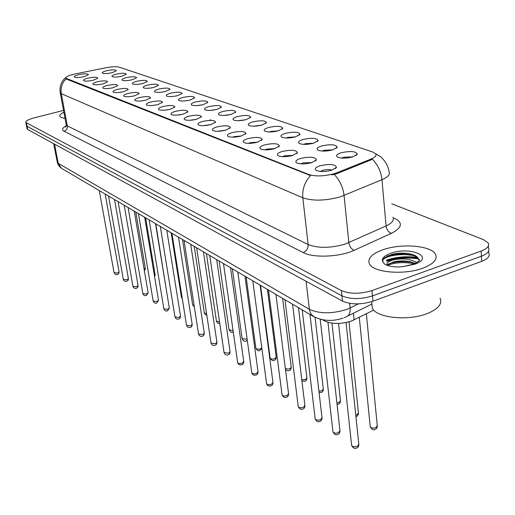 <?xml version="1.0" encoding="UTF-8"?>
<svg xmlns="http://www.w3.org/2000/svg" width="515" height="515" viewBox="0 0 515 515"><rect width="100%" height="100%" fill="white"/><g stroke="black" fill="none" stroke-linecap="round" stroke-linejoin="round"><path stroke-width="0.77" d="M321.624 145.951C330.791 144.046 335.999 144.464 337.248 147.213L332.761 149.846C326.684 151.365 321.791 151.481 318.077 150.18C315.991 148.835 317.176 147.425 321.624 145.951M332.658 149.878L324.07 150.277L322.184 151.043M303.11 139.481C311.987 137.634 317.008 138.007 318.18 140.601L313.687 143.176C307.751 144.644 303.013 144.767 299.479 143.537C297.509 142.256 298.719 140.904 303.11 139.481M313.564 143.215L305.459 143.685L303.702 144.361M285.503 133.321C294.104 131.544 298.957 131.872 300.058 134.318L295.565 136.842C289.758 138.258 285.168 138.387 281.802 137.228C279.941 136.005 281.177 134.698 285.503 133.321M295.398 136.887L287.769 137.415L286.147 138.014M268.74 127.463C277.083 125.737 281.769 126.033 282.812 128.338L278.319 130.81C272.641 132.188 268.193 132.323 264.98 131.222C263.223 130.05 264.472 128.795 268.74 127.463M278.1 130.874L270.922 131.447L269.454 131.969M252.762 121.875C260.86 120.207 265.399 120.465 266.377 122.647L261.897 125.068C256.335 126.4 252.022 126.542 248.951 125.499C247.284 124.379 248.558 123.169 252.762 121.875M261.594 125.151L253.56 126.201M237.512 116.538C245.378 114.929 249.775 115.154 250.708 117.22L246.234 119.589C240.788 120.877 236.597 121.031 233.662 120.04C232.085 118.965 233.366 117.8 237.512 116.538M245.829 119.699L238.419 120.697M222.944 111.446C230.591 109.882 234.859 110.081 235.741 112.038L231.28 114.362C225.943 115.611 221.868 115.766 219.062 114.826C217.562 113.796 218.856 112.669 222.944 111.446M230.752 114.497L223.98 115.431M209.013 106.579C216.455 105.06 220.594 105.234 221.437 107.094L216.989 109.36C211.762 110.577 207.796 110.738 205.099 109.837C203.683 108.852 204.983 107.764 209.013 106.579M216.306 109.534L210.204 110.397M195.681 101.912C202.923 100.444 206.946 100.592 207.745 102.356L203.316 104.584C198.191 105.762 194.335 105.923 191.747 105.066C190.395 104.12 191.709 103.071 195.681 101.912M202.459 104.796L197.052 105.575M182.909 97.444C189.964 96.015 193.872 96.144 194.638 97.824L190.222 100.007C185.194 101.152 181.434 101.313 178.95 100.502C177.669 99.588 178.988 98.571 182.909 97.444M189.14 100.264L184.499 100.946M170.658 93.163C177.533 91.773 181.338 91.882 182.072 93.479L177.669 95.616C172.737 96.73 169.081 96.897 166.686 96.118C165.463 95.243 166.789 94.258 170.658 93.163M176.317 95.932L172.525 96.498M158.897 89.05C165.605 87.705 169.313 87.788 170.008 89.314L165.63 91.406C160.789 92.494 157.223 92.661 154.918 91.921C153.753 91.078 155.079 90.119 158.897 89.05M163.886 91.799L161.156 92.211M147.605 85.104C154.152 83.791 157.764 83.861 158.433 85.316L154.075 87.363C149.324 88.419 145.835 88.593 143.621 87.885C142.507 87.074 143.84 86.147 147.605 85.104M151.577 87.885L150.612 88.033M136.745 81.306C143.138 80.025 146.659 80.083 147.303 81.473L142.964 83.482C138.297 84.512 134.898 84.685 132.761 84.003C131.698 83.224 133.031 82.323 136.745 81.306M126.297 77.649C132.548 76.407 135.979 76.452 136.597 77.778L132.284 79.741C127.701 80.752 124.379 80.926 122.313 80.276C121.302 79.522 122.634 78.647 126.297 77.649M116.242 74.134C122.345 72.924 125.699 72.95 126.297 74.218L122.004 76.149C117.497 77.134 114.253 77.308 112.257 76.684C111.291 75.956 112.624 75.106 116.242 74.134M106.554 70.748C112.521 69.564 115.798 69.583 116.371 70.793L112.103 72.686C107.674 73.645 104.5 73.825 102.575 73.227C101.655 72.518 102.981 71.694 106.554 70.748M341.117 152.768C350.606 150.792 356.007 151.262 357.339 154.191L352.859 156.875C346.64 158.453 341.58 158.549 337.673 157.178C335.458 155.762 336.604 154.294 341.117 152.768M352.762 156.908L343.66 157.223L341.664 158.073M300.625 158.44C309.991 156.463 315.27 156.927 316.461 159.817L311.73 162.631C305.582 164.188 300.631 164.304 296.878 162.965C294.683 161.523 295.932 160.017 300.625 158.44M311.974 162.553L303.097 162.894L300.902 163.841M282.181 151.481C291.245 149.575 296.337 149.987 297.451 152.71L292.72 155.453C286.713 156.959 281.924 157.081 278.358 155.82C276.285 154.448 277.559 153 282.181 151.481M292.945 155.388L284.563 155.813L282.49 156.663M264.671 144.87C273.452 143.035 278.364 143.395 279.407 145.957L274.682 148.648C268.804 150.103 264.169 150.232 260.777 149.041C258.82 147.728 260.12 146.337 264.671 144.87M274.868 148.59L266.963 149.08L265.019 149.839M248.018 138.587C256.528 136.81 261.272 137.132 262.264 139.552L257.539 142.179C251.796 143.582 247.303 143.724 244.059 142.591C242.217 141.342 243.537 140.009 248.018 138.587M257.667 142.14L250.226 142.681L248.43 143.357M232.162 132.6C240.415 130.887 245.011 131.171 245.938 133.449L241.226 136.024C235.606 137.383 231.248 137.531 228.151 136.456C226.407 135.265 227.746 133.977 232.162 132.6M241.284 136.005L234.293 136.591L232.651 137.177M217.047 126.896C225.061 125.235 229.51 125.486 230.392 127.643L225.692 130.16C220.188 131.48 215.959 131.628 212.998 130.61C211.35 129.471 212.695 128.235 217.047 126.896M225.654 130.166L217.639 131.286M202.627 121.45C210.41 119.847 214.723 120.066 215.56 122.107L210.873 124.566C205.485 125.847 201.371 126.001 198.539 125.036C196.975 123.941 198.339 122.75 202.627 121.45M210.725 124.604L203.328 125.666M188.844 116.255C196.415 114.697 200.599 114.884 201.397 116.821L196.73 119.229C191.445 120.465 187.447 120.626 184.737 119.705C183.25 118.662 184.621 117.51 188.844 116.255M196.44 119.306L189.687 120.291M175.667 111.279C183.037 109.772 187.1 109.933 187.859 111.774L183.211 114.124C178.029 115.328 174.141 115.495 171.534 114.62C170.13 113.615 171.508 112.502 175.667 111.279M182.761 114.24L176.671 115.148M163.055 106.515C170.227 105.054 174.179 105.195 174.9 106.94L170.272 109.244C165.199 110.41 161.407 110.577 158.91 109.746C157.571 108.781 158.955 107.706 163.055 106.515M169.628 109.405L164.253 110.223M150.972 101.957C157.957 100.534 161.8 100.657 162.489 102.318L157.886 104.564C152.91 105.704 149.215 105.878 146.814 105.079C145.539 104.152 146.93 103.116 150.972 101.957M157.011 104.783L152.401 105.491M139.378 97.58C146.196 96.202 149.936 96.305 150.592 97.882L146.015 100.084C141.129 101.191 137.531 101.365 135.213 100.605C134.003 99.717 135.394 98.706 139.378 97.58M144.837 100.367L141.104 100.946M128.254 93.382C134.904 92.043 138.548 92.127 139.179 93.633L134.627 95.79C129.832 96.865 126.317 97.039 124.089 96.311C122.937 95.455 124.327 94.483 128.254 93.382M133.037 96.144L130.392 96.569M117.568 89.353C124.057 88.046 127.611 88.11 128.222 89.552L123.69 91.664C118.978 92.713 115.553 92.887 113.403 92.191C112.309 91.367 113.693 90.421 117.568 89.353M121.225 92.179L120.587 92.282M107.3 85.471C113.635 84.203 117.098 84.254 117.684 85.625L113.184 87.692C108.556 88.722 105.208 88.895 103.135 88.232C102.086 87.434 103.476 86.514 107.3 85.471M97.412 81.743C103.605 80.507 106.985 80.546 107.551 81.853L103.077 83.881C98.532 84.878 95.256 85.059 93.254 84.421C92.256 83.655 93.646 82.761 97.412 81.743M87.898 78.151C93.955 76.947 97.251 76.973 97.799 78.228L93.35 80.211C88.883 81.183 85.683 81.364 83.745 80.752C82.793 80.012 84.177 79.143 87.898 78.151M78.731 74.694C84.653 73.516 87.878 73.529 88.4 74.733L83.984 76.677C79.593 77.63 76.458 77.81 74.591 77.218C73.684 76.503 75.061 75.66 78.731 74.694M320.066 165.779C329.761 163.731 335.246 164.246 336.52 167.33L331.789 170.201C325.499 171.823 320.375 171.92 316.422 170.504C314.086 168.984 315.296 167.407 320.066 165.779M332.033 170.124C329.51 169.313 326.381 169.396 322.641 170.368L320.33 171.411M373.723 310.075L351.449 321.038C340.846 324.321 331.795 324.238 324.283 320.8L322.635 319.834M336.649 172.815L334.145 173.697C324.173 176.323 315.74 176.606 308.833 174.534L65.785 78.19C65.682 76.761 68.862 75.338 75.325 73.915L105.723 67.793C111.852 66.654 116.364 66.448 119.261 67.175L372.718 151.996L375.712 153.863C376.69 155.614 375.062 157.371 370.839 159.141L336.649 172.815L336.746 173.748L331.815 174.868M422.963 268.135C433.669 263.944 437.834 259.315 435.465 254.236C431.094 245.417 400.882 243.138 382.639 249.852C371.695 253.901 367.298 258.575 369.455 263.867C373.118 272.583 404.275 275.3 422.963 268.135C433.669 263.944 437.834 259.315 435.465 254.236C431.094 245.417 400.882 243.138 382.639 249.852C371.695 253.901 367.298 258.575 369.455 263.867C373.118 272.583 404.275 275.3 422.963 268.135M375.615 153.728L380.295 156.566C380.006 155.755 388.297 163.435 388.999 171.611C390.467 174.302 388.13 176.999 381.982 179.69L340.364 196.827C325.532 200.844 313.011 201.172 302.814 197.824C302.118 189.423 304.68 182.007 310.506 175.57L66.596 79.156L65.785 78.19M386.63 260.056C396.698 256.792 407.056 255.961 417.71 257.564M402.885 253.142L387.982 255.762L402.885 253.142M26.394 125.37L27.095 126.291L341.947 295.848C350.515 299.46 360.7 299.479 372.493 295.9L481.441 256.193C487.608 253.773 489.958 251.063 488.497 248.056C489.958 251.063 487.608 253.773 481.441 256.193L372.493 295.9C360.7 299.479 350.515 299.46 341.947 295.848L27.095 126.291L26.394 125.37M66.068 78.795C62.025 82.979 60.442 87.949 61.317 93.691L302.814 197.824L308.163 244.561C318.264 248.397 330.611 248.236 345.198 244.078L386.07 225.963L381.982 179.69C381.074 171.649 377.894 164.845 372.448 159.29L336.746 173.748M63.873 112.225C60.738 113.751 59.405 115.122 59.869 116.332C60.358 117.311 62.07 117.961 65.006 118.289C62.07 117.961 60.358 117.311 59.869 116.332C59.405 115.122 60.738 113.751 63.873 112.225M63.532 110.397L34.145 117.858C28.383 119.422 25.602 120.954 25.814 122.454L341.387 290.569C349.968 294.142 360.172 294.142 371.985 290.576L481.145 251.043C487.325 248.636 489.675 245.945 488.214 242.964L483.624 239.713L391.76 203.792M418.521 258.942C407.719 257.165 397.123 257.951 386.739 261.305M27.044 128.608L27.739 129.542L342.494 301.108C351.056 304.764 361.221 304.796 372.995 301.204L481.737 261.324C487.892 258.891 490.235 256.161 488.774 253.123L488.664 251.108M371.83 303.284L372.287 308.047C376.111 317.852 408.163 321.309 427.308 313.538C438.271 309 442.52 303.876 440.042 298.166M402.949 266.616L413.526 264.137C418.952 261.298 420.794 259.837 419.049 259.747L418.701 259.824C418.347 257.281 415.83 255.389 411.15 254.127C404.687 252.717 398.211 252.826 391.728 254.455L384.602 257.77C382.851 259.303 382.394 260.873 383.218 262.483L384.737 264.234C387.84 265.914 392.211 266.841 397.863 267.002L402.949 266.616L414.491 264.292C435.696 257.004 410.011 245.99 390.467 253.406C383.347 256.116 380.926 259.142 383.218 262.483M387.402 265.399L387.151 265.09C386.153 263.107 388.233 261.382 393.389 259.921C402.646 257.989 410.461 258.891 416.835 262.624M387.28 265.257L387.879 264.51L393.563 261.916C399.247 260.609 405.06 260.609 411.009 261.916L415.193 263.468M386.81 256.322C394.496 253.444 403.245 252.904 413.043 254.693M388.825 263.789C396.164 261.382 404.243 260.963 413.069 262.541M383.154 259.528C387.801 254.758 407.101 252.749 417.06 256.901M387.389 265.386C395.314 262.315 404.301 261.794 414.356 263.822M210.641 119.757L209.193 120.555M353.412 313.21L354.095 319.892M66.519 78.724L66.596 79.156M370.839 159.141L370.922 160.056M308.833 174.534L308.903 175.164M324.205 320.066L324.283 320.8M64.008 131.216C66.448 130.308 67.549 128.538 67.317 125.898L308.163 244.561C308.247 248.391 306.612 251.063 303.258 252.575L64.008 131.216C61.555 129.812 62.296 128.003 66.229 125.795M66.152 124.424L67.317 125.898L61.317 93.691L60.171 92.378M334.254 174.456C339.765 180.211 343.035 187.215 344.072 195.481L348.835 242.662C349.492 246.498 351.269 249.035 354.172 250.277C340.087 257.017 313.313 258.15 303.258 252.575M394.084 218.096C403.258 222.519 402.35 227.604 391.368 233.359L354.172 250.277M26.445 123.04L27.739 129.542M341.387 290.569L342.494 301.108M371.985 290.576L372.995 301.204M481.145 251.043L481.737 261.324M391.368 233.359C388.439 232.188 386.675 229.722 386.07 225.963C392.108 223.111 394.387 220.195 392.913 217.214M57.114 161.742L58.221 163.307L309.322 309.29C319.474 313.886 331.866 313.957 346.498 309.496L350.142 307.951L349.672 303.361M306.052 281.242L309.528 310.532L311.189 314.324L314.324 317.008M344.329 317.613L345.971 316.905C349.093 315.837 350.483 312.85 350.142 307.951L358.434 303.876M343.151 318.058C332.639 321.688 322.641 321.103 313.152 316.307L61.362 168.263L58.221 163.307L54.551 144.155M53.65 143.659L57.513 163.319L59.36 166.506L62.386 168.862M351.565 444.857L351.623 445.436C352.717 446.853 354.61 447.149 357.301 446.338L358.807 444.239L346.074 322.557M370.182 426.214L370.24 426.774C371.321 428.139 373.188 428.429 375.841 427.643L377.27 425.673L366.358 313.757M332.902 431.358L332.967 431.879C334.003 433.218 335.832 433.495 338.452 432.716L339.964 430.682L327.958 322.319M315.135 418.495L315.193 418.972C316.178 420.234 317.942 420.485 320.497 419.738L322.017 417.774L309.972 314.433M298.191 406.226L298.243 406.657C299.183 407.854 300.895 408.086 303.38 407.365L304.906 405.466L292.552 304.191M282.014 394.509L282.066 394.902C282.96 396.035 284.621 396.254 287.042 395.552L288.574 393.718L275.95 294.432M355.762 415.122L356.985 414.781L358.427 412.876L348.99 321.843M336.887 402.942L339.005 402.518L340.454 400.67L331.969 323.143M318.92 391.2L321.849 390.808L323.304 389.025L315.071 317.407M418.212 258.266C407.462 256.554 396.949 257.358 386.681 260.68M404.912 253.663L395.16 254.687L386.353 256.94M398.365 253.303L391.484 254.526M266.558 383.315L266.603 383.675C267.459 384.75 269.068 384.943 271.431 384.267L272.963 382.49L260.107 285.117M251.771 372.603L251.816 372.924C252.633 373.948 254.191 374.135 256.502 373.478L258.034 371.753L244.979 276.22M237.615 362.341L237.653 362.637C238.439 363.609 239.951 363.777 242.211 363.146L243.743 361.472L230.514 267.716M301.784 379.864L305.453 379.626L306.914 377.894L298.481 307.674M285.407 368.824L289.778 368.927L291.239 367.253L282.619 298.352M270.085 357.835L270.13 358.157C270.942 359.148 272.486 359.322 274.765 358.685L276.227 357.062L267.452 289.436M224.044 352.505L228.512 353.245L230.044 351.623L216.673 259.579M211.028 343.067L215.373 343.75L216.905 342.172L203.412 251.777M198.532 334.003L202.762 334.634L204.288 333.102L190.698 244.303M186.527 325.293L190.647 325.873L192.172 324.392L178.493 237.132M174.984 316.918L179.001 317.452L180.514 316.01L166.776 230.237M255.839 348.089L256.586 348.99L258.369 349.254L260.384 348.874L261.8 347.87M242.166 338.741L247.136 339.224M229.04 329.761L233.057 330.521M216.435 321.135L219.551 322.017M204.307 312.837L206.592 313.744M163.873 308.858L167.793 309.348L169.3 307.944L155.511 223.619M153.174 301.095L156.998 301.545L158.504 300.181L144.676 217.246M142.861 293.614L146.595 294.033L148.101 292.7L134.248 211.111M132.922 286.398L136.572 286.784L138.065 285.49L124.199 205.208M123.33 279.433L126.896 279.787L128.383 278.525L114.51 199.511M114.066 272.705L117.555 273.034L119.036 271.804L105.169 194.013M192.642 304.854L194.142 305.698M181.402 297.161L182.175 297.85M165.109 282.304L155.813 223.793M154.436 275.763L155.118 274.843L145.623 217.8M144.123 269.3L145.301 268.186L135.793 212.026M336.308 148.275L337.248 147.213M317.343 141.567L318.18 140.601M299.305 135.194L300.058 134.318M282.136 129.136L282.812 128.338M265.779 123.375L266.377 122.647M250.161 117.884L250.708 117.22M235.252 112.643L235.741 112.038M220.993 107.641L221.437 107.094M207.345 102.865L207.745 102.356M194.277 98.288L194.638 97.824M181.737 93.904L182.072 93.479M169.712 89.7L170.008 89.314M158.157 85.67L158.433 85.316M147.052 81.801L147.303 81.473M356.29 155.356L357.339 154.191M315.47 160.957L316.461 159.817M296.569 153.734L297.451 152.71M278.621 146.891L279.407 145.957M261.556 140.395L262.264 139.552M245.307 134.222L245.938 133.449M229.825 128.344L230.392 127.643M215.051 122.744L215.56 122.107M200.94 117.401L201.397 116.821M187.441 112.302L187.859 111.774M174.527 107.423L174.9 106.94M162.154 102.755L162.489 102.318M150.29 98.288L150.592 97.882M138.902 94L139.179 93.633M127.965 89.887L128.222 89.552M335.4 168.585L336.52 167.33M375.86 155.569L375.892 155.936M66.029 126.452L65.527 127.063L66.255 124.965L60.261 92.867C59.296 86.423 61.234 81.216 66.087 77.25M25.814 122.454L27.108 128.937M488.381 245.99L488.497 248.056M371.901 304.043L347.677 316.055M358.865 444.857C358.498 446.737 357.861 447.735 356.959 447.85M356.65 447.986C354.79 449.029 353.116 448.179 351.623 445.436L338.542 323.446M359.29 317.298L370.24 426.774C372.01 429.607 373.652 430.443 375.165 429.291M377.321 426.266C376.948 428.094 376.33 429.053 375.467 429.156M340.016 431.242C339.681 433.102 339.044 434.1 338.117 434.229M337.84 434.351C336.025 435.355 334.402 434.531 332.967 431.879L320.214 319.313M322.068 418.277C321.759 420.124 321.122 421.115 320.169 421.251M319.918 421.36C318.219 422.352 316.641 421.56 315.193 418.972L302.215 309.869M304.957 405.923C304.668 407.751 304.037 408.736 303.065 408.878M302.833 408.974C301.211 409.946 299.678 409.174 298.243 406.657L284.95 299.717M288.619 394.13C288.355 395.938 287.724 396.917 286.733 397.071M286.533 397.149C284.956 398.095 283.469 397.342 282.066 394.902L268.495 290.048M355.91 416.545L356.341 416.41M358.472 413.41C358.125 415.225 357.507 416.184 356.618 416.294M337.048 404.372L338.4 404.133M340.505 401.159C340.177 402.955 339.565 403.915 338.651 404.03M319.075 392.533L321.276 392.417M323.349 389.469C323.047 391.245 322.435 392.198 321.502 392.327M372.287 308.047L371.676 301.655M411.009 261.916L412.187 262.251M411.15 254.127L412.483 254.507M273.008 382.864C272.776 384.641 272.152 385.613 271.135 385.78M270.948 385.851C268.695 386.372 267.246 385.645 266.603 383.675L252.794 280.817M258.079 372.094C257.861 373.851 257.243 374.811 256.213 374.984M256.045 375.049C253.798 375.525 252.389 374.817 251.816 372.924L237.808 272.004M243.782 361.788C243.582 363.519 242.964 364.472 241.934 364.646M241.78 364.704C239.597 365.167 238.226 364.478 237.653 362.637L223.471 263.577M301.919 380.978L304.912 381.216M306.959 378.3C306.689 380.051 306.077 380.997 305.118 381.139M285.49 369.493C286.977 370.774 288.239 371.109 289.263 370.51M291.278 367.62C291.033 369.352 290.421 370.291 289.449 370.433M260.532 285.361L270.13 358.157C271.733 360.519 273.117 361.221 274.283 360.255M276.272 357.397C276.04 359.11 275.428 360.043 274.45 360.191M230.083 351.906C229.896 353.625 229.284 354.565 228.248 354.738M228.106 354.79C226.465 355.447 225.126 354.777 224.083 352.775L209.753 255.511M216.937 342.436C216.764 344.129 216.158 345.063 215.122 345.23M214.993 345.275C213.422 345.932 212.116 345.275 211.066 343.318L196.614 247.786M204.326 333.347C204.152 335.027 203.554 335.947 202.517 336.108M202.408 336.147C200.901 336.797 199.62 336.16 198.571 334.235L184.016 240.376M192.204 324.611C192.05 326.265 191.458 327.173 190.415 327.34M190.312 327.379C188.851 328.016 187.602 327.392 186.559 325.506L171.926 233.269M180.546 316.216C180.405 317.845 179.819 318.746 178.776 318.907M178.686 318.946C177.276 319.577 176.053 318.965 175.016 317.118L160.313 226.439M246.131 276.896L255.878 348.385C257.455 350.689 258.807 351.372 259.927 350.425M261.852 348.249L260.075 350.367M232.336 268.785L242.205 339.012C243.769 341.258 245.082 341.921 246.157 341.001M247.29 340.312L246.292 340.949M219.107 261.008L229.078 330.012C230.617 332.201 231.905 332.851 232.935 331.956M206.406 253.541L216.467 321.366C217.549 323.304 218.643 323.98 219.757 323.381M194.207 246.363L204.339 313.049C205.266 314.729 206.084 315.405 206.792 315.071M169.332 308.137L167.581 310.796M167.491 310.828C166.088 311.414 164.89 310.815 163.905 309.039L149.157 219.879M158.53 300.354L156.798 302.987M156.721 303.013C155.401 303.631 154.23 303.045 153.2 301.262L138.419 213.571M148.127 292.861L146.408 295.456M146.337 295.481C144.992 296.041 143.846 295.475 142.887 293.769L128.087 207.494M138.091 285.638C138.078 287.17 137.511 288.027 136.391 288.194M136.327 288.22C135.323 288.96 134.196 288.4 132.947 286.54L118.135 201.642M128.409 278.667C128.396 280.186 127.836 281.029 126.722 281.19M126.664 281.209C125.357 281.744 124.257 281.19 123.349 279.568L108.536 195.996M119.055 271.933C119.055 273.439 118.502 274.27 117.394 274.431M117.336 274.444C116.396 275.165 115.315 274.624 114.085 272.834L99.279 190.556M182.471 239.469L192.674 305.047L194.329 306.889M171.186 232.832L181.434 297.342L182.316 298.758M165.309 281.905L165.206 282.896M155.144 274.991L154.597 276.755M145.327 268.321C145.14 269.796 144.812 270.51 144.322 270.472"/></g></svg>
